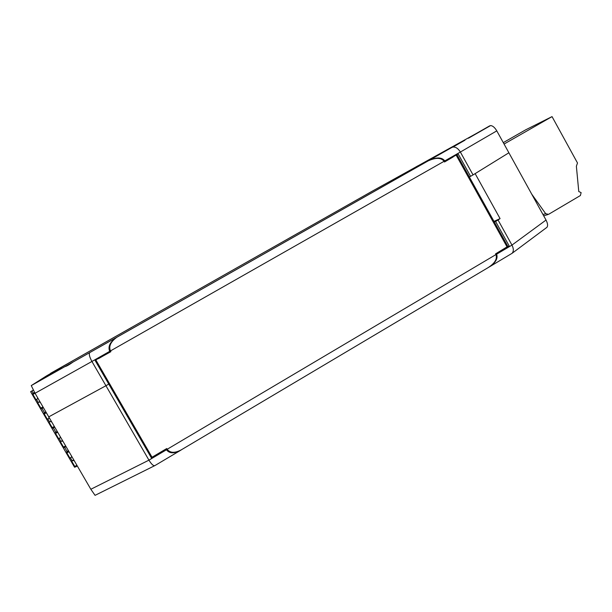 <?xml version="1.0" encoding="UTF-8"?>
<svg xmlns="http://www.w3.org/2000/svg" width="612" height="612" viewBox="0 0 612 612"><rect width="100%" height="100%" fill="white"/><g stroke="black" fill="none" stroke-linecap="round" stroke-linejoin="round"><path stroke-width="0.92" d="M110.451 350.928C108.569 346.239 110.718 341.672 116.907 337.227L428.186 160.872C435.851 157.414 441.16 157.552 444.113 161.285L110.451 350.928L110.887 351.678L98.486 358.563M453.171 156.94L444.511 162.004L444.113 161.285M444.434 161.874L447.097 160.359M453.048 156.833L447.12 160.405M105.631 354.486L110.81 351.54M507.868 246.376L495.536 253.881L495.927 254.592C497.51 258.96 494.817 263.359 487.856 267.788L181.496 449.721C174.956 453.293 170.174 453.148 167.16 449.292L166.732 448.542L152.036 457.241L95.969 360.162M98.517 358.624L105.386 354.7M154.629 465.717L95.059 495.345L90.844 489.263L48.753 416.864L105.937 385.721L48.753 416.864L35.045 393.271L31.258 385.591L46.596 375.845L72.499 360.942L50.704 373.511M496.791 130.869L460.369 152.044L473.045 174.91L508.886 152.778L496.791 130.869C494.764 127.464 492.691 125.705 490.579 125.582L371.874 191.388L265.072 251.83M73.861 361.547L64.849 366.649C66.456 366.32 69.21 364.767 73.119 361.99L89.696 352.642C88.786 354.103 89.536 357.041 91.922 361.463L35.045 393.271M462.335 141.456L116.158 337.656C109.961 342.1 107.811 346.667 109.693 351.357L109.984 351.862L110.741 351.426M473.045 174.91L470.582 176.325L458.159 153.926L445.062 161.377L444.802 160.895L460.369 152.044C458.204 148.517 455.733 146.857 452.949 147.056L451.84 147.446M445.062 161.377L444.373 161.759M166.869 448.787L151.447 457.99L108.553 383.632L109.28 383.211L108.553 383.632L108.768 384.091L95.059 360.353L109.984 351.862M470.582 176.325L469.312 176.899M50.589 373.312L265.065 251.815M95.097 360.33L108.768 384.091L105.937 385.721L91.922 361.463L109.693 351.357M444.802 160.895C441.849 157.162 436.54 157.024 428.874 160.482L427.926 160.994M131.848 327.282L84.961 353.851L131.863 327.305M417.988 165.768L407.232 171.85L417.988 165.768M79.392 357.003L69.194 362.771L79.392 357.003M152.334 315.693L142.412 321.308L152.334 315.693M370.214 192.344L360.95 197.584L370.214 192.344M50.138 373.848L61.437 367.452L50.138 373.848M298.442 232.927L289.139 238.19L298.442 232.927M495.644 254.079L509.253 246.07L507.991 246.376M150.705 456.613L151.424 456.185M159.388 452.888L156.856 454.387M166.158 449.277L166.449 449.782C169.463 453.637 174.244 453.783 180.785 450.21L181.756 449.568M90.844 489.263L148.938 460.148L105.937 385.721L108.768 384.091L151.447 457.99M489.302 266.939L512.091 253.307C513.766 251.356 513.72 248.625 511.961 245.098L498.053 220.014L495.605 221.452L509.253 246.07M495.605 221.452L494.251 221.873M166.449 449.782L148.938 460.148C151.493 464.301 153.482 466.114 154.89 465.587L154.905 465.579M496.347 253.72L496.607 254.194C498.191 258.555 495.498 262.961 488.537 267.39L488.498 267.413M493.983 221.391L500.073 218.622L475.134 173.624L508.886 152.778L546.026 220.052C547.74 223.403 548.038 225.836 546.921 227.335L546.462 227.672M498.053 220.014L500.073 218.622M526.381 242.65L521.73 246.116M33.323 390.204L30.623 391.695L33.293 390.15M30.631 391.703L74.542 467.216L75.085 467.002M68.536 450.891L66.8 451.801L68.399 450.646L66.869 451.763L66.869 452.865L69.913 458.105L72.032 456.896M71.497 455.971L71.535 457.263M67.129 451.572L64.673 447.349M55.837 432.164L53.366 427.91M44.531 412.718L42.052 408.449M33.201 393.233L31.901 390.984M60.19 436.524L60.236 437.825L60.741 437.473M57.237 431.452L55.562 432.355L55.562 433.434L58.614 438.682L60.236 437.825M58.614 438.682L55.256 433.579M63.166 441.657L62.041 440.938L62.546 440.586M62.041 440.938L60.106 441.918L62.501 440.51M59.15 438.399L60.879 441.374M70.441 457.83L72.139 460.744L73.777 459.903M69.913 458.105L66.555 453.01L69.026 451.733M74.465 461.088L73.341 460.369L71.39 461.318L72.139 460.744M73.341 460.369L73.838 460.002M45.862 411.876L44.248 412.893L44.24 413.964L47.3 419.22L49.427 418.019M48.861 417.047L48.906 418.348M47.828 418.937L49.587 421.959L51.209 421.079M51.852 422.181L50.719 421.461L49.587 421.959M47.3 419.22L43.942 414.117M50.719 421.461L51.24 421.132M36.491 399.429L38.281 402.512L39.895 401.617L38.281 402.512M40.507 402.673L39.382 401.962M34.555 392.43L32.903 393.409L32.903 394.457L35.963 399.728L38.089 398.519M37.516 397.525L37.562 398.833M35.963 399.728L32.604 394.618L35.037 393.264M542.959 214.498L545.697 213.695L548.52 214.361L580.406 195.526L581.117 192.604L578.776 191.548L576.374 166.257L577.491 162.976L552.039 116.617L525.8 129.759L503.278 142.627M545.697 213.695L531.683 194.073M504.066 144.042L552.039 116.617M507.118 247.018L456.261 155.326M427.237 161.384L117.741 336.722M495.927 254.592L167.16 449.292M64.681 366.718L31.288 385.552M489.776 125.804L468.31 138.052M89.849 352.527L116.991 337.151M546.026 220.052L511.961 245.098L496.607 254.194M32.872 393.424L34.578 392.468L32.903 393.409L32.597 394.618M57.719 432.279L55.248 433.564L55.562 432.355M64.382 447.494L66.058 446.615L64.367 447.502L63.151 447.158L60.121 441.941M65.637 445.903L63.48 447.035L60.427 441.795M30.677 391.672L74.618 467.231L30.692 391.665M75.636 466.902L77.334 466.023L75.636 466.902L74.434 466.551L71.405 461.349M76.936 465.327L74.763 466.443L71.719 461.211M44.194 412.924L45.915 411.975L44.248 412.893L43.934 414.102L46.39 412.786M53.083 428.063L54.751 427.168L53.083 428.071L51.852 427.727L48.807 422.494M49.113 422.341L52.173 427.597L54.323 426.434M41.708 408.632L40.537 408.273L41.769 408.602L43.421 407.691M42.985 406.934L40.843 408.112L37.776 402.849M457.08 154.851L507.906 246.491M428.186 160.872L116.907 337.227M116.158 337.656L73.119 361.99M64.849 366.649L31.258 385.591M490.579 125.582L468.417 138.228M464.998 140.179L452.949 147.056M452.184 147.278L428.874 160.482M546.921 227.335L526.113 242.849M523.65 244.685L512.091 253.307M154.89 465.587L180.089 450.623M63.166 447.181L64.306 447.533M66.8 451.801L66.54 452.979M74.45 466.581L75.574 466.933M51.867 427.75L53.022 428.102M40.537 408.265L37.477 403.01M543.678 215.807L547.725 214.628"/></g></svg>
